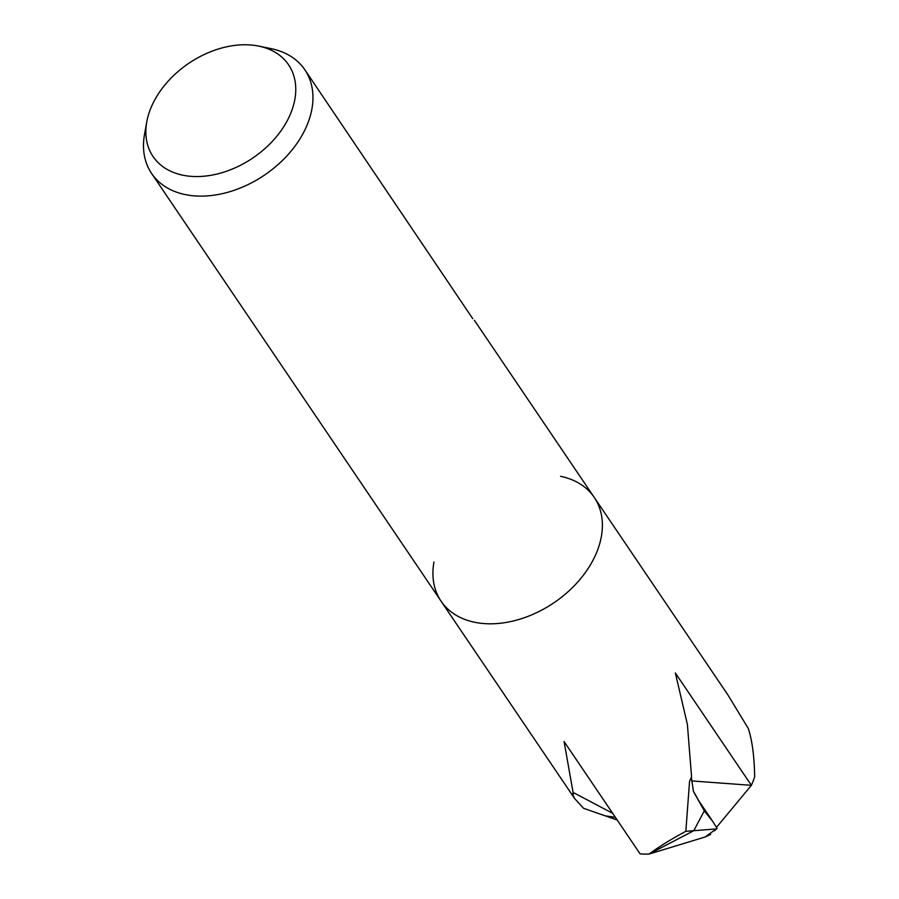 <?xml version="1.0" encoding="UTF-8"?>
<svg xmlns="http://www.w3.org/2000/svg" width="899" height="899" viewBox="0 0 899 899"><rect width="100%" height="100%" fill="white"/><g stroke="black" fill="none" stroke-linecap="round" stroke-linejoin="round"><path stroke-width="1.35" d="M560.549 476.324A92.507 64.604 145.9 0 1 594.273 497.462A92.507 64.604 145.9 0 1 578.664 580.968A92.507 64.604 145.9 0 1 484.28 623.591A92.507 64.604 145.9 0 1 441.049 601.15A92.507 64.604 145.9 0 1 433.959 561.987A92.507 64.604 145.9 0 0 484.269 623.591A92.507 64.604 145.9 0 1 441.049 601.15L151.616 173.473A92.507 64.604 145.9 0 1 144.537 134.311L146.773 121.882A81.82 57.143 145.9 0 1 250.338 44.95A81.82 57.143 145.9 0 1 258.755 46.107A81.82 57.143 145.9 0 1 287.714 119.837A81.82 57.143 145.9 0 1 191.273 176.361A81.82 57.143 145.9 0 1 146.773 121.882M691.365 777.399L693.421 791.39L704.288 810.864L712.637 821.27L717.076 828.395L705.131 837.003L649.089 854.05C659.124 846.644 671.373 839.059 685.836 831.305L693.814 830.687L649.1 854.05A92.507 64.604 145.9 0 1 640.122 853.881A92.507 64.604 145.9 0 1 640.11 853.881L564.066 741.506L573.371 794.031L574.09 792.952L612.657 813.314M685.836 831.305L689.567 781.321L691.578 776.905L687.387 724.414L675.34 672.958L751.384 785.321L691.668 780.928M484.269 623.591A92.507 64.604 145.9 0 0 578.664 580.968A92.507 64.604 145.9 0 0 594.273 497.462L727.842 694.826L748.294 728.482C752.216 740.495 754.34 756.643 754.654 776.916A92.507 64.604 145.9 0 1 751.384 785.321L716.469 827.361M258.755 46.107L271.127 48.647A92.507 64.604 145.9 0 1 304.84 69.774A92.507 64.604 145.9 0 1 289.231 153.291A92.507 64.604 145.9 0 1 194.847 195.915A92.507 64.604 145.9 0 1 151.616 173.473M472.728 318.662L304.84 69.774M704.288 810.864L693.814 830.687L704.288 810.853A120.264 83.989 -34.1 0 0 698.916 800.987A120.264 83.989 145.9 0 1 704.288 810.864M573.371 794.031L572.371 793.727L574.618 798.526L583.552 808.302L605.207 815.842L615.377 817.337L605.207 815.842L617.197 820.023M754.654 776.916A92.507 64.604 145.9 0 1 751.395 785.31M716.818 828.642L714.424 830.8M693.298 790.94L698.894 800.987A120.264 83.989 -34.1 0 0 698.478 800.357M640.122 853.881A92.507 64.604 145.9 0 0 649.089 854.05L693.814 830.687L716.503 828.923M594.273 497.462L474.38 320.291M574.618 798.526L441.049 601.15M712.637 821.27L698.916 800.987M710.615 834.418L705.131 837.003"/></g></svg>
